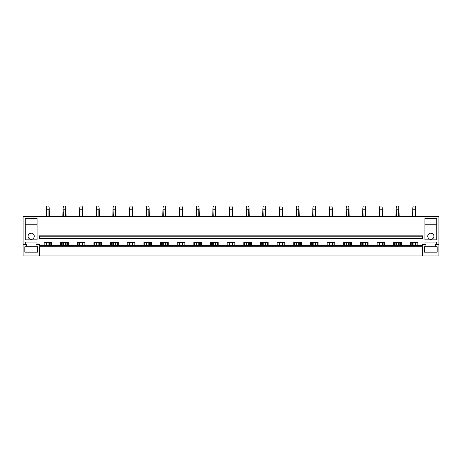 <?xml version="1.0" encoding="UTF-8"?>
<svg xmlns="http://www.w3.org/2000/svg" width="462" height="462" viewBox="0 0 462 462"><rect width="100%" height="100%" fill="white"/><g stroke="black" fill="none" stroke-linecap="round" stroke-linejoin="round"><path stroke-width="0.69" d="M23.1 244.438L23.1 255.913L438.9 255.913L438.9 216.574L23.1 216.574L23.1 244.438L26.247 244.438L26.247 246.737L24.821 246.737L24.821 252.177L37.509 252.177L37.509 246.737L36.082 246.737L36.082 244.438L39.489 244.438L39.489 245.686L422.511 245.686L422.511 244.438L425.918 244.438L425.918 246.737L424.491 246.737L424.491 252.177L437.179 252.177L437.179 246.737L425.918 246.737M422.511 255.913L422.511 246.737L39.489 246.737L39.489 255.913M435.753 246.737L435.753 244.438L438.9 244.438M60.638 245.686L60.638 242.307L68.307 242.307L68.307 245.686M77.287 245.686L77.287 242.307L84.956 242.307L84.956 245.686M93.942 245.686L93.942 242.307L101.611 242.307L101.611 245.686M110.591 245.686L110.591 242.307L118.266 242.307L118.266 245.686M127.246 245.686L127.246 242.307L134.916 242.307L134.916 245.686M143.901 245.686L143.901 242.307L151.571 242.307L151.571 245.686M160.551 245.686L160.551 242.307L168.226 242.307L168.226 245.686M177.206 245.686L177.206 242.307L184.875 242.307L184.875 245.686M193.861 245.686L193.861 242.307L201.53 242.307L201.53 245.686M210.51 245.686L210.51 242.307L218.185 242.307L218.185 245.686M227.165 245.686L227.165 242.307L234.835 242.307L234.835 245.686M243.815 245.686L243.815 242.307L251.49 242.307L251.49 245.686M260.47 245.686L260.47 242.307L268.139 242.307L268.139 245.686M277.125 245.686L277.125 242.307L284.794 242.307L284.794 245.686M293.774 245.686L293.774 242.307L301.449 242.307L301.449 245.686M310.429 245.686L310.429 242.307L318.099 242.307L318.099 245.686M327.084 245.686L327.084 242.307L334.754 242.307L334.754 245.686M343.734 245.686L343.734 242.307L351.409 242.307L351.409 245.686M360.389 245.686L360.389 242.307L368.058 242.307L368.058 245.686M377.044 245.686L377.044 242.307L384.713 242.307L384.713 245.686M393.693 245.686L393.693 242.307L401.363 242.307L401.363 245.686M410.348 245.686L410.348 242.307L418.018 242.307L418.018 245.686M424.971 244.438L424.971 242.7A0.658 0.658 0 0 1 425.623 242.048L436.047 242.048A0.658 0.658 0 0 1 436.706 242.7L436.706 244.438M25.294 244.438L25.294 242.7A0.658 0.658 0 0 1 25.953 242.048L36.377 242.048A0.658 0.658 0 0 1 37.029 242.7L37.029 244.438M43.982 245.686L43.982 242.307L51.652 242.307L51.652 245.686M25.266 218.543L25.266 239.853L37.064 239.853L37.064 218.543L25.266 218.543M436.734 239.853L424.936 239.853L424.936 218.543L436.734 218.543L436.734 239.853M39.489 238.64L39.489 238.964L422.511 238.964L422.511 238.64L39.489 238.64L39.489 236.18L422.511 236.18L422.511 238.64M422.511 236.18L422.511 235.851L39.489 235.851L39.489 236.18M44.802 245.686L44.802 242.307M50.832 245.686L50.832 242.307M61.452 245.686L61.452 242.307M67.487 245.686L67.487 242.307M78.107 245.686L78.107 242.307M84.142 245.686L84.142 242.307M94.762 245.686L94.762 242.307M100.791 245.686L100.791 242.307M111.411 245.686L111.411 242.307M117.446 245.686L117.446 242.307M128.066 245.686L128.066 242.307M134.095 245.686L134.095 242.307M144.721 245.686L144.721 242.307M150.751 245.686L150.751 242.307M161.371 245.686L161.371 242.307M167.406 245.686L167.406 242.307M178.026 245.686L178.026 242.307M184.055 245.686L184.055 242.307M194.681 245.686L194.681 242.307M200.71 245.686L200.71 242.307M211.33 245.686L211.33 242.307M217.365 245.686L217.365 242.307M227.985 245.686L227.985 242.307M234.015 245.686L234.015 242.307M244.635 245.686L244.635 242.307M250.67 245.686L250.67 242.307M261.29 245.686L261.29 242.307M267.319 245.686L267.319 242.307M277.945 245.686L277.945 242.307M283.974 245.686L283.974 242.307M294.594 245.686L294.594 242.307M300.629 245.686L300.629 242.307M311.249 245.686L311.249 242.307M317.279 245.686L317.279 242.307M327.904 245.686L327.904 242.307M333.934 245.686L333.934 242.307M344.554 245.686L344.554 242.307M350.589 245.686L350.589 242.307M361.209 245.686L361.209 242.307M367.238 245.686L367.238 242.307M377.858 245.686L377.858 242.307M383.893 245.686L383.893 242.307M394.513 245.686L394.513 242.307M400.548 245.686L400.548 242.307M411.168 245.686L411.168 242.307M417.198 245.686L417.198 242.307M34.246 236.244A3.084 3.084 0 0 1 31.162 239.328A3.084 3.084 0 0 1 28.084 236.244A3.084 3.084 0 0 1 31.162 233.166A3.084 3.084 0 0 1 34.246 236.244M37.064 224.769L25.266 224.769M427.754 236.244A3.084 3.084 0 0 0 430.838 239.328A3.084 3.084 0 0 0 433.916 236.244A3.084 3.084 0 0 0 430.838 233.166A3.084 3.084 0 0 0 427.754 236.244M436.734 224.769L424.936 224.769M46.731 245.686L46.731 242.307M46.731 216.574L46.425 208.01L46.177 216.574M48.903 245.686L48.903 242.307M48.903 216.574L48.903 209.188L46.731 209.188M46.177 245.686L46.177 242.307M48.903 209.188L49.209 208.01L48.805 206.087L46.829 206.087L46.425 208.01M49.457 245.686L49.457 242.307M49.457 216.574L49.209 208.01M63.381 245.686L63.381 242.307M63.381 216.574L63.08 208.01L62.832 216.574M65.558 245.686L65.558 242.307M65.558 216.574L65.558 209.188L63.381 209.188M62.832 245.686L62.832 242.307M65.558 209.188L65.858 208.01L65.46 206.087L63.485 206.087L63.08 208.01M66.106 245.686L66.106 242.307M66.106 216.574L65.858 208.01M80.036 245.686L80.036 242.307M80.036 216.574L79.73 208.01L79.481 216.574M82.213 245.686L82.213 242.307M82.213 216.574L82.213 209.188L80.036 209.188M79.481 245.686L79.481 242.307M82.213 209.188L82.513 208.01L82.109 206.087L80.134 206.087L79.73 208.01M82.762 245.686L82.762 242.307M82.762 216.574L82.513 208.01M96.691 245.686L96.691 242.307M96.691 216.574L96.385 208.01L96.136 216.574M98.862 245.686L98.862 242.307M98.862 216.574L98.862 209.188L96.691 209.188M96.136 245.686L96.136 242.307M98.862 209.188L99.168 208.01L98.764 206.087L96.789 206.087L96.385 208.01M99.417 245.686L99.417 242.307M99.417 216.574L99.168 208.01M113.34 245.686L113.34 242.307M113.34 216.574L113.04 208.01L112.792 216.574M115.517 245.686L115.517 242.307M115.517 216.574L115.517 209.188L113.34 209.188M112.792 245.686L112.792 242.307M115.517 209.188L115.818 208.01L115.413 206.087L113.444 206.087L113.04 208.01M116.066 245.686L116.066 242.307M116.066 216.574L115.818 208.01M129.995 245.686L129.995 242.307M129.995 216.574L129.689 208.01L129.441 216.574M132.167 245.686L132.167 242.307M132.167 216.574L132.167 209.188L129.995 209.188M129.441 245.686L129.441 242.307M132.167 209.188L132.473 208.01L132.068 206.087L130.093 206.087L129.689 208.01M132.721 245.686L132.721 242.307M132.721 216.574L132.473 208.01M146.65 245.686L146.65 242.307M146.65 216.574L146.344 208.01L146.096 216.574M148.822 245.686L148.822 242.307M148.822 216.574L148.822 209.188L146.65 209.188M146.096 245.686L146.096 242.307M148.822 209.188L149.128 208.01L148.724 206.087L146.749 206.087L146.344 208.01M149.376 245.686L149.376 242.307M149.376 216.574L149.128 208.01M163.3 245.686L163.3 242.307M163.3 216.574L162.999 208.01L162.751 216.574M165.477 245.686L165.477 242.307M165.477 216.574L165.477 209.188L163.3 209.188M162.751 245.686L162.751 242.307M165.477 209.188L165.777 208.01L165.373 206.087L163.404 206.087L162.999 208.01M166.025 245.686L166.025 242.307M166.025 216.574L165.777 208.01M179.955 245.686L179.955 242.307M179.955 216.574L179.649 208.01L179.4 216.574M182.126 245.686L182.126 242.307M182.126 216.574L182.126 209.188L179.955 209.188M179.4 245.686L179.4 242.307M182.126 209.188L182.432 208.01L182.028 206.087L180.053 206.087L179.649 208.01M182.681 245.686L182.681 242.307M182.681 216.574L182.432 208.01M196.604 245.686L196.604 242.307M196.604 216.574L196.304 208.01L196.055 216.574M198.781 245.686L198.781 242.307M198.781 216.574L198.781 209.188L196.604 209.188M196.055 245.686L196.055 242.307M198.781 209.188L199.087 208.01L198.683 206.087L196.708 206.087L196.304 208.01M199.336 245.686L199.336 242.307M199.336 216.574L199.087 208.01M213.259 245.686L213.259 242.307M213.259 216.574L212.959 208.01L212.711 216.574M215.436 245.686L215.436 242.307M215.436 216.574L215.436 209.188L213.259 209.188M212.711 245.686L212.711 242.307M215.436 209.188L215.737 208.01L215.332 206.087L213.363 206.087L212.959 208.01M215.985 245.686L215.985 242.307M215.985 216.574L215.737 208.01M229.914 245.686L229.914 242.307M229.914 216.574L229.608 208.01L229.36 216.574M232.086 245.686L232.086 242.307M232.086 216.574L232.086 209.188L229.914 209.188M229.36 245.686L229.36 242.307M232.086 209.188L232.392 208.01L231.988 206.087L230.012 206.087L229.608 208.01M232.64 245.686L232.64 242.307M232.64 216.574L232.392 208.01M246.564 245.686L246.564 242.307M246.564 216.574L246.263 208.01L246.015 216.574M248.741 245.686L248.741 242.307M248.741 216.574L248.741 209.188L246.564 209.188M246.015 245.686L246.015 242.307M248.741 209.188L249.041 208.01L248.637 206.087L246.668 206.087L246.263 208.01M249.289 245.686L249.289 242.307M249.289 216.574L249.041 208.01M263.219 245.686L263.219 242.307M263.219 216.574L262.913 208.01L262.664 216.574M265.396 245.686L265.396 242.307M265.396 216.574L265.396 209.188L263.219 209.188M262.664 245.686L262.664 242.307M265.396 209.188L265.696 208.01L265.292 206.087L263.317 206.087L262.913 208.01M265.945 245.686L265.945 242.307M265.945 216.574L265.696 208.01M279.874 245.686L279.874 242.307M279.874 216.574L279.568 208.01L279.319 216.574M282.045 245.686L282.045 242.307M282.045 216.574L282.045 209.188L279.874 209.188M279.319 245.686L279.319 242.307M282.045 209.188L282.351 208.01L281.947 206.087L279.972 206.087L279.568 208.01M282.6 245.686L282.6 242.307M282.6 216.574L282.351 208.01M296.523 245.686L296.523 242.307M296.523 216.574L296.223 208.01L295.975 216.574M298.7 245.686L298.7 242.307M298.7 216.574L298.7 209.188L296.523 209.188M295.975 245.686L295.975 242.307M298.7 209.188L299.001 208.01L298.596 206.087L296.627 206.087L296.223 208.01M299.249 245.686L299.249 242.307M299.249 216.574L299.001 208.01M313.178 245.686L313.178 242.307M313.178 216.574L312.872 208.01L312.624 216.574M315.35 245.686L315.35 242.307M315.35 216.574L315.35 209.188L313.178 209.188M312.624 245.686L312.624 242.307M315.35 209.188L315.656 208.01L315.251 206.087L313.276 206.087L312.872 208.01M315.904 245.686L315.904 242.307M315.904 216.574L315.656 208.01M329.833 245.686L329.833 242.307M329.833 216.574L329.527 208.01L329.279 216.574M332.005 245.686L332.005 242.307M332.005 216.574L332.005 209.188L329.833 209.188M329.279 245.686L329.279 242.307M332.005 209.188L332.311 208.01L331.907 206.087L329.932 206.087L329.527 208.01M332.559 245.686L332.559 242.307M332.559 216.574L332.311 208.01M346.483 245.686L346.483 242.307M346.483 216.574L346.182 208.01L345.934 216.574M348.66 245.686L348.66 242.307M348.66 216.574L348.66 209.188L346.483 209.188M345.934 245.686L345.934 242.307M348.66 209.188L348.96 208.01L348.556 206.087L346.587 206.087L346.182 208.01M349.208 245.686L349.208 242.307M349.208 216.574L348.96 208.01M363.138 245.686L363.138 242.307M363.138 216.574L362.832 208.01L362.583 216.574M365.309 245.686L365.309 242.307M365.309 216.574L365.309 209.188L363.138 209.188M362.583 245.686L362.583 242.307M365.309 209.188L365.615 208.01L365.211 206.087L363.236 206.087L362.832 208.01M365.864 245.686L365.864 242.307M365.864 216.574L365.615 208.01M379.787 245.686L379.787 242.307M379.787 216.574L379.487 208.01L379.238 216.574M381.964 245.686L381.964 242.307M381.964 216.574L381.964 209.188L379.787 209.188M379.238 245.686L379.238 242.307M381.964 209.188L382.27 208.01L381.866 206.087L379.891 206.087L379.487 208.01M382.519 245.686L382.519 242.307M382.519 216.574L382.27 208.01M396.442 245.686L396.442 242.307M396.442 216.574L396.142 208.01L395.894 216.574M398.619 245.686L398.619 242.307M398.619 216.574L398.619 209.188L396.442 209.188M395.894 245.686L395.894 242.307M398.619 209.188L398.92 208.01L398.515 206.087L396.54 206.087L396.136 208.01M399.168 245.686L399.168 242.307M399.168 216.574L398.92 208.01M413.097 245.686L413.097 242.307M413.097 216.574L412.791 208.01L412.543 216.574M415.269 245.686L415.269 242.307M415.269 216.574L415.269 209.188L413.097 209.188M412.543 245.686L412.543 242.307M415.269 209.188L415.575 208.01L415.171 206.087L413.195 206.087L412.791 208.01M415.823 245.686L415.823 242.307M415.823 216.574L415.575 208.01M24.821 246.737L24.821 250.999L37.509 250.999L37.509 246.737M36.082 246.737L26.247 246.737M437.179 246.737L437.179 250.999L424.491 250.999L424.491 246.737"/></g></svg>
